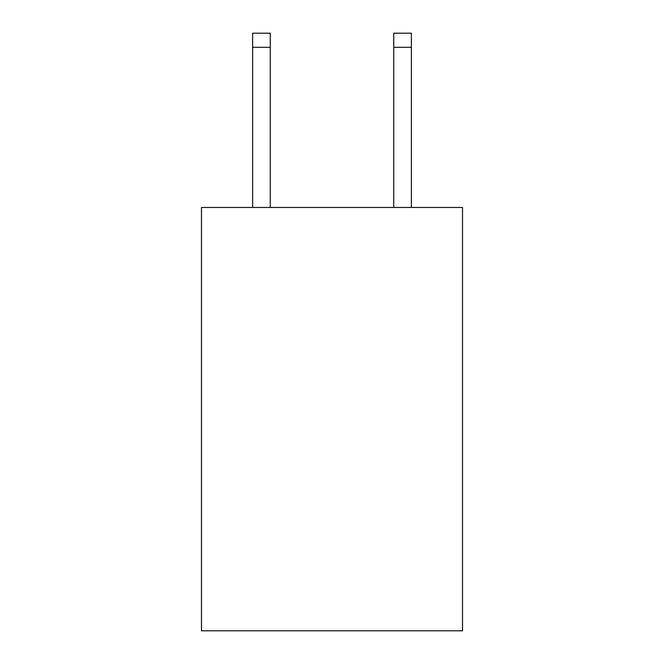 <?xml version="1.0" encoding="UTF-8"?>
<svg xmlns="http://www.w3.org/2000/svg" width="664" height="664" viewBox="0 0 664 664"><rect width="100%" height="100%" fill="white"/><g stroke="black" fill="none" stroke-linecap="round" stroke-linejoin="round"><path stroke-width="1" d="M462.526 207.467L462.526 630.8L201.474 630.8L201.474 207.467L462.526 207.467M270.265 207.467L270.265 47.31L252.627 47.31L252.627 33.2L270.265 33.2L270.265 47.31M252.627 207.467L252.627 47.31M411.373 207.467L411.373 33.2L393.735 33.2L393.735 207.467M270.265 33.2L252.627 33.2M393.735 47.31L411.373 47.31"/></g></svg>
